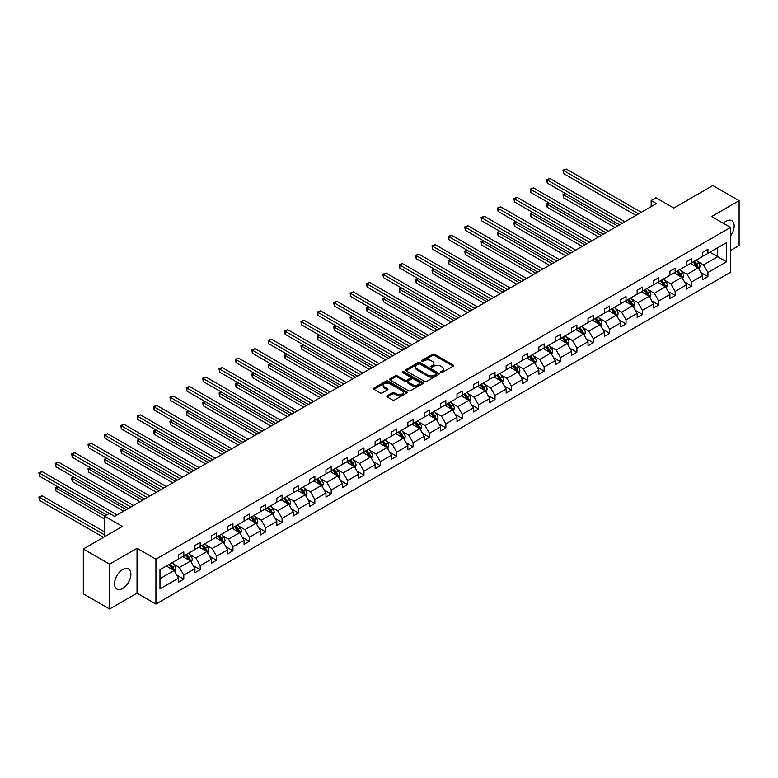 <?xml version="1.0" encoding="UTF-8"?>
<svg xmlns="http://www.w3.org/2000/svg" width="778" height="778" viewBox="0 0 778 778"><rect width="100%" height="100%" fill="white"/><g stroke="black" fill="none" stroke-linecap="round" stroke-linejoin="round"><path stroke-width="1.17" d="M440.747 372.487A1.021 0.593 0 0 0 442.186 372.487L453.136 366.166A1.459 0.846 0 0 0 453.564 365.572A1.459 0.846 0 0 0 453.136 364.979L434.591 354.272A1.459 0.846 0 0 0 432.529 354.272L421.579 360.593A1.021 0.593 0 0 0 423.018 361.42L424.438 360.603A4.668 2.694 0 0 1 431.031 360.603L432.578 361.498A4.668 2.694 0 0 1 433.949 363.404A4.668 2.694 0 0 1 432.578 365.31L431.168 366.127A1.021 0.593 0 0 0 432.607 366.953L434.027 366.137A4.668 2.694 0 0 1 440.62 366.137L442.167 367.031A4.668 2.694 0 0 1 443.528 368.937A4.668 2.694 0 0 1 442.167 370.843L440.747 371.66A1.021 0.593 0 0 0 440.747 372.487L440.747 371.66M122.7 588.45A11.582 6.691 120 0 0 130.266 578.239A11.582 6.691 120 0 0 128.496 568.961A11.582 6.691 120 0 0 122.7 569.535A11.582 6.691 120 0 0 115.134 579.736A11.582 6.691 120 0 0 116.914 589.024A11.582 6.691 120 0 0 122.7 588.45M730.542 235.909A11.582 6.691 120 0 0 731.767 220.66A11.582 6.691 120 0 0 725.981 221.234A11.582 6.691 120 0 0 723.326 223.276M730.542 250.487L739.1 245.547L739.1 200.685L712.852 185.534L673.797 208.086L655.951 197.777L651.167 200.539L651.167 206.598M109.581 608.999L137.035 593.147L137.035 548.286L109.581 564.138L109.581 608.999L83.334 593.838L83.334 548.986L122.389 526.434L104.544 516.135L104.544 536.742M109.581 564.138L83.334 548.986M387.288 395.798A1.459 0.846 0 0 0 386.861 396.391A1.459 0.846 0 0 0 387.288 396.984L392.491 399.989A1.459 0.846 0 0 0 394.553 399.989L406.709 392.968A1.459 0.846 0 0 0 407.137 392.375A1.459 0.846 0 0 0 406.709 391.781L388.164 381.074A1.459 0.846 0 0 0 386.102 381.074L373.946 388.096A1.459 0.846 0 0 0 373.518 388.689A1.459 0.846 0 0 0 373.946 389.282L380.228 392.909A1.459 0.846 0 0 0 382.29 392.909L387.493 389.904A1.459 0.846 0 0 0 387.921 389.311A1.459 0.846 0 0 0 387.493 388.718L384.381 386.919A3.9 2.246 0 0 1 383.233 385.324A3.9 2.246 0 0 1 385.645 383.243A3.9 2.246 0 0 1 389.895 383.739L402.1 390.789A3.9 2.246 0 0 1 403.247 392.375A3.9 2.246 0 0 1 400.835 394.456A3.9 2.246 0 0 1 396.586 393.969L394.553 392.793A1.459 0.846 0 0 0 392.491 392.793L387.288 395.798L387.288 396.984M104.544 516.135L109.319 513.373L114.57 516.407L656.418 203.564L651.167 200.539M137.035 548.286L155.931 559.197L730.542 227.448L730.542 272.31L155.931 604.059L155.931 559.197M739.1 200.685L711.646 216.537L730.542 227.448M424.545 381.492A1.459 0.846 0 0 0 426.607 381.492L438.763 374.471A1.459 0.846 0 0 0 439.191 373.878A1.459 0.846 0 0 0 438.763 373.275L420.217 362.567A1.459 0.846 0 0 0 418.156 362.567L405.99 369.589A1.459 0.846 0 0 0 405.562 370.182A1.459 0.846 0 0 0 405.99 370.775L424.545 381.492M402.848 372.711A1.021 0.593 0 0 1 403.879 372.856L403.879 371.641L422.736 382.533A1.459 0.846 0 0 1 423.164 383.126A1.459 0.846 0 0 1 422.736 383.719L410.58 390.741A1.459 0.846 0 0 1 408.518 390.741L389.963 380.034L395.175 377.048L395.175 375.832L389.963 378.837A1.459 0.846 0 0 0 389.545 379.44A1.459 0.846 0 0 0 389.963 380.034L389.963 378.837M395.175 377.048A1.459 0.846 0 0 1 397.237 377.048L397.237 375.832A1.459 0.846 0 0 0 395.175 375.832M397.237 375.832L404.755 380.179A1.459 0.846 0 0 0 406.816 380.179L410.269 378.186A1.459 0.846 0 0 0 410.696 377.593A1.459 0.846 0 0 0 410.269 376.999L402.44 372.477A1.021 0.593 0 0 1 403.879 371.641M159.976 569.72L178.561 558.983L178.561 554.928L183.803 551.894L183.803 555.959L194.938 549.531L194.938 545.466L200.189 542.441L200.189 546.496L211.315 540.078L211.315 536.013L216.566 532.979L216.566 537.044L227.691 530.615L227.691 526.56L232.943 523.526L232.943 527.591L244.068 521.163L244.068 517.098L249.32 514.073L249.32 518.129L260.455 511.71L260.455 507.645L265.697 504.611L265.697 508.676L276.832 502.248L276.832 498.192L282.074 495.158L282.074 499.223L293.209 492.795L293.209 488.73L298.46 485.705L298.46 489.761L309.586 483.342L309.586 479.277L314.837 476.243L314.837 480.308L325.963 473.88L325.963 469.824L331.214 466.79L331.214 470.855L342.339 464.427L342.339 460.362L347.591 457.338L347.591 461.393L358.716 454.974L358.716 450.909L363.968 447.875L363.968 451.94L375.103 445.512L375.103 441.457L380.345 438.422L380.345 442.488L391.48 436.059L391.48 431.994L396.731 428.97L396.731 433.025L407.857 426.607L407.857 422.542L413.108 419.507L413.108 423.572L424.234 417.144L424.234 413.089L429.485 410.055L429.485 414.12L440.611 407.691L440.611 403.626L445.862 400.602L445.862 404.657L456.987 398.239L456.987 394.174L462.239 391.139L462.239 395.205L473.374 388.776L473.374 384.721L478.616 381.687L478.616 385.752L489.751 379.324L489.751 375.259L495.002 372.234L495.002 376.289L506.128 369.871L506.128 365.806L511.379 362.772L511.379 366.837L522.505 360.409L522.505 356.353L527.756 353.319L527.756 357.384L538.882 350.956L538.882 346.891L544.133 343.866L544.133 347.922L555.259 341.503L555.259 337.438L560.51 334.404L560.51 338.469L571.645 332.041L571.645 327.985L576.887 324.951L576.887 329.016L588.022 322.588L588.022 318.523L593.264 315.498L593.264 319.554L604.399 313.135L604.399 309.07L609.651 306.036L609.651 310.101L620.776 303.673L620.776 299.618L626.027 296.583L626.027 300.648L637.153 294.22L637.153 290.155L642.404 287.131L642.404 291.186L653.53 284.758L653.53 280.702L658.781 277.668L658.781 281.733L669.916 275.305L669.916 271.25L675.158 268.216L675.158 272.271L686.293 265.852L686.293 261.787L691.535 258.763L691.535 262.818L702.67 256.39L702.67 252.335L707.922 249.3L707.922 253.365L726.496 242.639L726.496 261.787L707.922 272.514L707.922 276.579L702.67 279.613L702.67 275.548L691.535 281.976L691.535 286.032L686.293 289.066L686.293 285.001L675.158 291.429L675.158 295.494L669.916 298.519L669.916 294.463L658.781 300.882L658.781 304.947L653.53 307.981L653.53 303.916L642.404 310.344L642.404 314.4L637.153 317.434L637.153 313.369L626.027 319.797L626.027 323.862L620.776 326.886L620.776 322.831L609.651 329.25L609.651 333.315L604.399 336.349L604.399 332.284L593.264 338.712L593.264 342.767L588.022 345.802L588.022 341.736L576.887 348.165L576.887 352.23L571.645 355.254L571.645 351.199L560.51 357.627L560.51 361.682L555.259 364.717L555.259 360.652L544.133 367.08L544.133 371.135L538.882 374.169L538.882 370.114L527.756 376.533L527.756 380.598L522.505 383.622L522.505 379.567L511.379 385.995L511.379 390.05L506.128 393.084L506.128 389.019L495.002 395.448L495.002 399.503L489.751 402.537L489.751 398.482L478.616 404.9L478.616 408.965L473.374 411.99L473.374 407.935L462.239 414.363L462.239 418.418L456.987 421.452L456.987 417.387L445.862 423.816L445.862 427.881L440.611 430.905L440.611 426.85L429.485 433.268L429.485 437.333L424.234 440.367L424.234 436.302L413.108 442.731L413.108 446.786L407.857 449.82L407.857 445.755L396.731 452.183L396.731 456.248L391.48 459.273L391.48 455.218L380.345 461.636L380.345 465.701L375.103 468.735L375.103 464.67L363.968 471.098L363.968 475.154L358.716 478.188L358.716 474.123L347.591 480.551L347.591 484.616L342.339 487.641L342.339 483.585L331.214 490.004L331.214 494.069L325.963 497.103L325.963 493.038L314.837 499.466L314.837 503.522L309.586 506.556L309.586 502.491L298.46 508.919L298.46 512.984L293.209 516.009L293.209 511.953L282.074 518.372L282.074 522.437L276.832 525.471L276.832 521.406L265.697 527.834L265.697 531.889L260.455 534.924L260.455 530.859L249.32 537.287L249.32 541.352L244.068 544.376L244.068 540.321L232.943 546.74L232.943 550.805L227.691 553.839L227.691 549.774L216.566 556.202L216.566 560.257L211.315 563.291L211.315 559.226L200.189 565.655L200.189 569.72L194.938 572.744L194.938 568.689L183.803 575.107L183.803 579.172L178.561 582.207L178.561 578.142L159.976 588.868L159.976 569.72M182.762 556.562L190.522 561.045L179.397 567.473L173.319 563.962M179.397 567.473L183.803 575.107M190.522 561.045L194.938 568.689M178.561 558.02L179.397 558.507L183.803 555.959M199.139 547.109L206.909 551.592L195.774 558.02L189.696 554.51M195.774 558.02L200.189 565.655M206.909 551.592L211.315 559.226M194.938 548.558L195.774 549.044L200.189 546.496M215.516 537.647L223.286 542.14L212.151 548.558L206.082 545.057M212.151 548.558L216.566 556.202M223.286 542.14L227.691 549.774M211.315 539.105L212.151 539.592L216.566 537.044M231.893 528.194L239.663 532.677L228.537 539.105L222.459 535.595M228.537 539.105L232.943 546.74M239.663 532.677L244.068 540.321M227.691 529.653L228.537 530.129L232.943 527.591M248.27 518.741L256.04 523.224L244.914 529.653L238.836 526.142M244.914 529.653L249.32 537.287M256.04 523.224L260.455 530.859M244.068 520.19L244.914 520.677L249.32 518.129M264.646 509.279L272.417 513.772L261.291 520.19L255.213 516.689M261.291 520.19L265.697 527.834M272.417 513.772L276.832 521.406M260.455 510.738L261.291 511.224L265.697 508.676M281.023 499.826L288.794 504.309L277.668 510.738L271.59 507.227M277.668 510.738L282.074 518.372M288.794 504.309L293.209 511.953M276.832 501.285L277.668 501.761L282.074 499.223M297.41 490.373L305.18 494.857L294.045 501.285L287.967 497.774M294.045 501.285L298.46 508.919M305.18 494.857L309.586 502.491M293.209 491.822L294.045 492.309L298.46 489.761M313.787 480.911L321.557 485.404L310.422 491.822L304.344 488.321M310.422 491.822L314.837 499.466M321.557 485.404L325.963 493.038M309.586 482.37L310.422 482.856L314.837 480.308M330.164 471.458L337.934 475.942L326.809 482.37L320.731 478.859M326.809 482.37L331.214 490.004M337.934 475.942L342.339 483.585M325.963 472.917L326.809 473.394L331.214 470.855M346.541 462.006L354.311 466.489L343.186 472.917L337.107 469.406M343.186 472.917L347.591 480.551M354.311 466.489L358.716 474.123M342.339 463.455L343.186 463.941L347.591 461.393M362.918 452.543L370.688 457.036L359.562 463.455L353.484 459.944M359.562 463.455L363.968 471.098M370.688 457.036L375.103 464.67M358.716 454.002L359.562 454.488L363.968 451.94M379.294 443.09L387.065 447.574L375.939 454.002L369.861 450.491M375.939 454.002L380.345 461.636M387.065 447.574L391.48 455.218M375.103 444.549L375.939 445.026L380.345 442.488M395.681 433.638L403.451 438.121L392.316 444.549L386.238 441.038M392.316 444.549L396.731 452.183M403.451 438.121L407.857 445.755M391.48 435.087L392.316 435.573L396.731 433.025M412.058 424.175L419.828 428.668L408.693 435.087L402.615 431.576M408.693 435.087L413.108 442.731M419.828 428.668L424.234 436.302M407.857 425.634L408.693 426.12L413.108 423.572M428.435 414.723L436.205 419.206L425.07 425.634L419.002 422.123M425.07 425.634L429.485 433.268M436.205 419.206L440.611 426.85M424.234 416.181L425.07 416.658L429.485 414.12M444.812 405.27L452.582 409.753L441.457 416.181L435.379 412.671M441.457 416.181L445.862 423.816M452.582 409.753L456.987 417.387M440.611 406.719L441.457 407.205L445.862 404.657M461.189 395.808L468.959 400.3L457.834 406.719L451.755 403.208M457.834 406.719L462.239 414.363M468.959 400.3L473.374 407.935M456.987 397.266L457.834 397.752L462.239 395.205M477.566 386.355L485.336 390.838L474.21 397.266L468.132 393.756M474.21 397.266L478.616 404.9M485.336 390.838L489.751 398.482M473.374 387.814L474.21 388.29L478.616 385.752M493.952 376.902L501.713 381.385L490.587 387.814L484.509 384.303M490.587 387.814L495.002 395.448M501.713 381.385L506.128 389.019M489.751 378.351L490.587 378.837L495.002 376.289M510.329 367.44L518.099 371.923L506.964 378.351L500.886 374.84M506.964 378.351L511.379 385.995M518.099 371.923L522.505 379.567M506.128 368.898L506.964 369.385L511.379 366.837M526.706 357.987L534.476 362.47L523.341 368.898L517.273 365.388M523.341 368.898L527.756 376.533M534.476 362.47L538.882 370.114M522.505 359.436L523.341 359.922L527.756 357.384M543.083 348.534L550.853 353.017L539.728 359.436L533.65 355.935M539.728 359.436L544.133 367.08M550.853 353.017L555.259 360.652M538.882 349.983L539.728 350.47L544.133 347.922M559.46 339.072L567.23 343.555L556.105 349.983L550.027 346.473M556.105 349.983L560.51 357.627M567.23 343.555L571.645 351.199M555.259 340.531L556.105 341.017L560.51 338.469M575.837 329.619L583.607 334.102L572.482 340.531L566.403 337.02M572.482 340.531L576.887 348.165M583.607 334.102L588.022 341.736M571.645 331.068L572.482 331.554L576.887 329.016M592.223 320.166L599.984 324.65L588.858 331.068L582.78 327.567M588.858 331.068L593.264 338.712M599.984 324.65L604.399 332.284M588.022 321.615L588.858 322.102L593.264 319.554M608.6 310.704L616.37 315.187L605.235 321.615L599.157 318.105M605.235 321.615L609.651 329.25M616.37 315.187L620.776 322.831M604.399 312.163L605.235 312.649L609.651 310.101M624.977 301.251L632.747 305.735L621.612 312.163L615.544 308.652M621.612 312.163L626.027 319.797M632.747 305.735L637.153 313.369M620.776 302.7L621.612 303.187L626.027 300.648M641.354 291.799L649.124 296.282L637.999 302.7L631.921 299.199M637.999 302.7L642.404 310.344M649.124 296.282L653.53 303.916M637.153 293.248L637.999 293.734L642.404 291.186M657.731 282.336L665.501 286.819L654.376 293.248L648.298 289.737M654.376 293.248L658.781 300.882M665.501 286.819L669.916 294.463M653.53 283.795L654.376 284.281L658.781 281.733M674.108 272.884L681.878 277.367L670.753 283.795L664.675 280.284M670.753 283.795L675.158 291.429M681.878 277.367L686.293 285.001M669.916 274.333L670.753 274.819L675.158 272.271M690.485 263.421L698.255 267.914L687.13 274.333L681.051 270.832M687.13 274.333L691.535 281.976M698.255 267.914L702.67 275.548M686.293 264.88L687.13 265.366L691.535 262.818M709.915 252.208L717.686 256.701L703.506 264.88L697.428 261.369M703.506 264.88L707.922 272.514M726.496 261.787L717.686 256.701L717.686 247.725L726.496 242.639M137.035 593.147L155.931 604.059M702.67 255.427L703.506 255.913L707.922 253.365M159.976 578.686L174.146 570.507L166.375 566.014M174.146 570.507L178.561 578.142M700.939 272.553L707.922 276.579M684.562 282.006L691.535 286.032M668.176 291.458L675.158 295.494M651.799 300.921L658.781 304.947M635.422 310.373L642.404 314.4M619.045 319.826L626.027 323.862M602.668 329.289L609.651 333.315M586.291 338.741L593.264 342.767M569.904 348.194L576.887 352.23M553.528 357.656L560.51 361.682M537.151 367.109L544.133 371.135M520.774 376.562L527.756 380.598M504.397 386.024L511.379 390.05M488.02 395.477L495.002 399.503M471.633 404.93L478.616 408.965M455.256 414.392L462.239 418.418M438.88 423.845L445.862 427.881M422.503 433.297L429.485 437.333M406.126 442.76L413.108 446.786M389.749 452.213L396.731 456.248M373.362 461.665L380.345 465.701M356.985 471.128L363.968 475.154M340.608 480.58L347.591 484.616M324.231 490.033L331.214 494.069M307.855 499.495L314.837 503.522M291.478 508.948L298.46 512.984M275.101 518.401L282.074 522.437M258.714 527.863L265.697 531.889M242.337 537.316L249.32 541.352M225.96 546.769L232.943 550.805M209.583 556.231L216.566 560.257M193.207 565.684L200.189 569.72M176.83 575.136L183.803 579.172M441.155 372.633L442.167 372.049A4.668 2.694 0 0 0 443.528 370.143L443.528 368.937M433.949 363.404L433.949 364.61A4.668 2.694 0 0 1 432.578 366.516L431.576 367.099M453.117 366.175L434.591 355.478A1.459 0.846 0 0 0 432.529 355.478L421.987 361.566M438.763 373.275L438.763 374.471L420.217 363.783A1.459 0.846 0 0 0 418.156 363.783L406.009 370.795M436.186 374.286A1.021 0.593 0 0 0 436.186 373.459L419.906 364.055A1.021 0.593 0 0 0 418.467 364.055L416.969 364.921A4.668 2.694 0 0 0 415.598 366.827A4.668 2.694 0 0 0 416.969 368.723L428.094 375.152A4.668 2.694 0 0 0 434.698 375.152L436.186 374.286L436.186 375.502A1.021 0.593 0 0 0 436.487 375.084L436.487 373.878M415.598 366.827L415.598 368.033A4.668 2.694 0 0 0 416.969 369.939L416.969 368.723M436.186 375.502L434.698 376.367A4.668 2.694 0 0 1 428.094 376.367L416.969 369.939M397.237 377.048L404.755 381.395A1.459 0.846 0 0 0 406.816 381.395L410.269 379.401A1.459 0.846 0 0 0 410.696 378.808L410.696 377.593M403.879 372.856L422.717 383.729M412.564 384.692A3.9 2.246 0 0 0 416.814 385.178A3.9 2.246 0 0 0 419.216 383.097A3.9 2.246 0 0 0 418.078 381.502L413.77 379.022A1.459 0.846 0 0 0 411.708 379.022L408.256 381.016A1.459 0.846 0 0 0 407.837 381.609A1.459 0.846 0 0 0 408.256 382.202L412.564 384.692L412.564 385.898A3.9 2.246 0 0 0 416.814 386.384A3.9 2.246 0 0 0 419.216 384.313L419.216 383.097M407.837 381.609L407.837 382.825A1.459 0.846 0 0 0 408.256 383.418L408.256 382.202M412.564 385.898L408.256 383.418M403.247 392.375L403.247 393.59A3.9 2.246 0 0 1 400.835 395.671A3.9 2.246 0 0 1 396.586 395.185L394.553 394.008A1.459 0.846 0 0 0 392.491 394.008L387.308 397.004M383.233 385.324L383.233 386.54A3.9 2.246 0 0 0 384.381 388.134L384.381 386.919M387.493 388.718L387.493 389.904L384.381 388.134M406.709 391.781L406.709 392.968L388.164 382.29A1.459 0.846 0 0 0 386.102 382.29L373.965 389.292M699.052 269.295L700.025 266.504A3.939 2.276 -120 0 0 698.77 263.159L696.407 260.008M692.187 264.403L691.156 263.042M565.587 193.615L563.583 194.763L563.583 197.797L614.999 227.477M697.681 267.574L697.895 266.669A3.939 2.276 -120 0 0 696.767 264.306L694.414 261.155M693.431 261.729L696.028 265.191A2.003 1.157 60 0 1 696.388 265.804L697.895 266.669M693.159 261.885L695.513 265.035A3.939 2.276 60 0 1 696.495 266.893M563.583 197.797L563.009 194.432L617.625 225.97M563.009 194.432L565.353 193.479M638.621 213.843L563.583 170.518L566.209 169.001L641.247 212.326M635.996 215.36L563.583 173.552L563.583 170.518L563.009 170.188L566.209 169.001M563.583 173.552L563.009 170.188M682.676 278.748L683.648 275.957A3.939 2.276 -120 0 0 682.384 272.611L680.03 269.46M675.8 273.856L674.779 272.495M549.2 203.068L547.206 204.225L547.206 207.249L598.622 236.94M681.304 277.036L681.518 276.132A3.939 2.276 -120 0 0 680.39 273.759L678.037 270.618M677.055 271.182L679.641 274.644A2.003 1.157 60 0 1 680.011 275.256L681.518 276.132M676.772 271.347L679.136 274.488A3.939 2.276 60 0 1 680.118 276.346M547.206 207.249L546.633 203.894L601.248 235.423M546.633 203.894L548.976 202.941M666.299 288.21L667.261 285.419A3.939 2.276 -120 0 0 666.007 282.064L663.653 278.923M659.423 283.318L658.402 281.947M532.823 212.53L530.829 213.678L530.829 216.712L582.245 246.393M664.918 286.489L665.141 285.584A3.939 2.276 -120 0 0 664.013 283.221L661.66 280.07M660.668 280.644L663.264 284.106A2.003 1.157 60 0 1 663.634 284.709L665.141 285.584M660.396 280.8L662.759 283.941A3.939 2.276 60 0 1 663.731 285.808M530.829 216.712L530.256 213.347L584.871 244.876M530.256 213.347L532.599 212.394M622.244 223.296L547.206 179.981L549.832 178.463L624.87 221.779M619.619 224.813L547.206 183.005L547.206 179.981L546.633 179.64L549.832 178.463M547.206 183.005L546.633 179.64M605.868 232.758L530.829 189.433L533.455 187.916L608.493 231.241M603.242 234.266L530.829 192.467L530.829 189.433L530.256 189.103L533.455 187.916M530.829 192.467L530.256 189.103M649.922 297.663L650.885 294.872A3.939 2.276 -120 0 0 649.63 291.526L647.277 288.375M643.046 292.771L642.025 291.41M516.446 221.983L514.452 223.13L514.452 226.165L565.869 255.845M648.541 295.941L648.764 295.037A3.939 2.276 -120 0 0 647.636 292.674L645.283 289.523M644.291 290.097L646.888 293.559A2.003 1.157 60 0 1 647.247 294.172L648.764 295.037M644.019 290.252L646.372 293.403A3.939 2.276 60 0 1 647.354 295.261M514.452 226.165L513.879 222.8L568.494 254.338M513.879 222.8L516.213 221.847M589.491 242.211L514.452 198.886L517.078 197.369L592.116 240.694M586.865 243.728L514.452 201.92L514.452 198.886L513.879 198.555L517.078 197.369M514.452 201.92L513.879 198.555M633.545 307.115L634.508 304.324A3.939 2.276 -120 0 0 633.253 300.979L630.9 297.828M626.669 302.224L625.648 300.862M500.069 231.436L498.076 232.593L498.076 235.617L549.492 265.308M632.164 305.404L632.388 304.499A3.939 2.276 -120 0 0 631.259 302.127L628.896 298.985M627.914 299.549L630.511 303.012A2.003 1.157 60 0 1 630.87 303.624L632.388 304.499M627.642 299.715L629.995 302.856A3.939 2.276 60 0 1 630.977 304.713M498.076 235.617L497.492 232.262L552.108 263.791M497.492 232.262L499.836 231.309M573.114 251.664L498.076 208.348L500.701 206.831L575.739 250.146M570.488 253.181L498.076 211.373L498.076 208.348L497.492 208.008L500.701 206.831M498.076 211.373L497.492 208.008M617.168 316.578L618.131 313.787A3.939 2.276 -120 0 0 616.876 310.432L614.513 307.291M610.292 311.686L609.271 310.315M483.692 240.898L481.699 242.046L481.699 245.08L533.105 274.76M615.787 314.857L616.001 313.952A3.939 2.276 -120 0 0 614.883 311.589L612.519 308.438M611.537 309.012L614.134 312.474A2.003 1.157 60 0 1 614.494 313.077L616.001 313.952M611.265 309.167L613.618 312.318A3.939 2.276 60 0 1 614.601 314.176M481.699 245.08L481.115 241.715L535.731 273.243M481.115 241.715L483.459 240.762M556.737 261.126L481.699 217.801L484.324 216.284L559.353 259.609M554.111 262.633L481.699 220.835L481.699 217.801L481.115 217.47L484.324 216.284M481.699 220.835L481.115 217.47M600.781 326.031L601.754 323.24A3.939 2.276 -120 0 0 600.499 319.894L598.136 316.743M593.915 321.139L592.885 319.777M467.315 250.351L465.322 251.498L465.322 254.532L516.728 284.213M599.41 324.309L599.624 323.405A3.939 2.276 -120 0 0 598.506 321.042L596.143 317.901M595.16 318.465L597.757 321.927A2.003 1.157 60 0 1 598.117 322.539L599.624 323.405M594.888 318.62L597.241 321.771A3.939 2.276 60 0 1 598.224 323.629M465.322 254.532L464.738 251.168L519.354 282.706M464.738 251.168L467.082 250.215M540.35 270.579L465.322 227.254L467.938 225.737L542.976 269.062M537.724 272.096L465.322 230.288L465.322 227.254L464.738 226.923L467.938 225.737M465.322 230.288L464.738 226.923M584.404 335.483L585.377 332.692A3.939 2.276 -120 0 0 584.113 329.347L581.759 326.196M577.529 330.592L576.508 329.23M450.939 259.803L448.935 260.961L448.935 263.985L500.351 293.676M583.033 333.772L583.247 332.867A3.939 2.276 -120 0 0 582.119 330.494L579.766 327.353M578.783 327.917L581.37 331.379A2.003 1.157 60 0 1 581.74 331.992L583.247 332.867M578.501 328.083L580.865 331.224A3.939 2.276 60 0 1 581.847 333.081M448.935 263.985L448.361 260.63L502.977 292.158M448.361 260.63L450.705 259.677M523.973 280.031L448.935 236.716L451.561 235.199L526.599 278.514M521.348 281.548L448.935 239.741L448.935 236.716L448.361 236.376L451.561 235.199M448.935 239.741L448.361 236.376M568.028 344.946L568.99 342.155A3.939 2.276 -120 0 0 567.736 338.8L565.382 335.658M561.152 340.054L560.131 338.683M434.552 269.266L432.558 270.413L432.558 273.448L483.974 303.128M566.647 343.224L566.87 342.32A3.939 2.276 -120 0 0 565.742 339.957L563.389 336.806M562.397 337.38L564.993 340.842A2.003 1.157 60 0 1 565.363 341.445L566.87 342.32M562.124 337.535L564.488 340.686A3.939 2.276 60 0 1 565.46 342.544M432.558 273.448L431.985 270.083L486.6 301.611M431.985 270.083L434.328 269.13M507.596 289.494L432.558 246.169L435.184 244.652L510.222 287.977M504.971 291.001L432.558 249.203L432.558 246.169L431.985 245.838L435.184 244.652M432.558 249.203L431.985 245.838M551.651 354.398L552.613 351.607A3.939 2.276 -120 0 0 551.359 348.262L549.005 345.111M544.775 349.507L543.754 348.145M418.175 278.719L416.181 279.876L416.181 282.9L467.597 312.581M550.27 352.677L550.493 351.773A3.939 2.276 -120 0 0 549.365 349.41L547.012 346.268M546.02 346.832L548.616 350.295A2.003 1.157 60 0 1 548.986 350.907L550.493 351.773M545.748 346.988L548.101 350.139A3.939 2.276 60 0 1 549.083 351.996M416.181 282.9L415.608 279.535L470.223 311.074M415.608 279.535L417.942 278.582M491.219 298.947L416.181 255.622L418.807 254.105L493.845 297.429M488.594 300.464L416.181 258.656L416.181 255.622L415.608 255.291L418.807 254.105M416.181 258.656L415.608 255.291M535.274 363.851L536.236 361.07A3.939 2.276 -120 0 0 534.982 357.715L532.629 354.564M528.398 358.959L527.377 357.598M401.798 288.171L399.804 289.328L399.804 292.363L451.221 322.043M533.893 362.14L534.116 361.235A3.939 2.276 -120 0 0 532.988 358.862L530.635 355.721M529.643 356.285L532.24 359.747A2.003 1.157 60 0 1 532.599 360.36L534.116 361.235M529.371 356.45L531.724 359.592A3.939 2.276 60 0 1 532.706 361.449M399.804 292.363L399.231 288.998L453.846 320.526M399.231 288.998L401.565 288.045M474.843 308.399L399.804 265.084L402.43 263.567L477.468 306.882M472.217 309.916L399.804 268.109L399.804 265.084L399.231 264.744L402.43 263.567M399.804 268.109L399.231 264.744M518.897 373.314L519.86 370.523A3.939 2.276 -120 0 0 518.605 367.167L516.242 364.026M512.021 368.422L511 367.051M385.421 297.634L383.428 298.781L383.428 301.815L434.834 331.496M517.516 371.592L517.74 370.688A3.939 2.276 -120 0 0 516.611 368.325L514.248 365.174M513.266 365.748L515.863 369.21A2.003 1.157 60 0 1 516.222 369.813L517.74 370.688M512.994 365.903L515.347 369.054A3.939 2.276 60 0 1 516.329 370.911M383.428 301.815L382.844 298.451L437.46 329.979M382.844 298.451L385.188 297.497M458.466 317.862L383.428 274.537L386.053 273.02L461.082 316.345M455.84 319.369L383.428 277.571L383.428 274.537L382.844 274.206L386.053 273.02M383.428 277.571L382.844 274.206M502.52 382.766L503.483 379.975A3.939 2.276 -120 0 0 502.228 376.63L499.865 373.479M495.644 377.875L494.623 376.513M369.044 307.086L367.051 308.244L367.051 311.268L418.457 340.949M501.139 381.045L501.353 380.141A3.939 2.276 -120 0 0 500.235 377.777L497.871 374.636M496.889 375.2L499.486 378.662A2.003 1.157 60 0 1 499.846 379.275L501.353 380.141M496.617 375.356L498.97 378.507A3.939 2.276 60 0 1 499.953 380.364M367.051 311.268L366.467 307.903L421.083 339.441M366.467 307.903L368.811 306.95M442.079 327.314L367.051 283.989L369.667 282.472L444.705 325.797M439.453 328.831L367.051 287.024L367.051 283.989L366.467 283.659L369.667 282.472M367.051 287.024L366.467 283.659M486.133 392.219L487.106 389.438A3.939 2.276 -120 0 0 485.851 386.083L483.488 382.932M479.258 387.327L478.237 385.966M352.667 316.539L350.664 317.696L350.664 320.731L402.08 350.411M484.762 390.507L484.976 389.603A3.939 2.276 -120 0 0 483.848 387.23L481.494 384.089M480.512 384.653L483.099 388.125A2.003 1.157 60 0 1 483.469 388.728L484.976 389.603M480.23 384.818L482.593 387.959A3.939 2.276 60 0 1 483.576 389.817M350.664 320.731L350.09 317.366L404.706 348.894M350.09 317.366L352.434 316.413M425.702 336.767L350.664 293.452L353.29 291.935L428.328 335.26M423.076 338.284L350.664 296.476L350.664 293.452L350.09 293.111L353.29 291.935M350.664 296.476L350.09 293.111M469.756 401.681L470.719 398.89A3.939 2.276 -120 0 0 469.465 395.535L467.111 392.394M462.881 396.79L461.86 395.419M336.281 326.001L334.287 327.149L334.287 330.183L385.703 359.864M468.375 399.96L468.599 399.056A3.939 2.276 -120 0 0 467.471 396.692L465.118 393.542M464.135 394.115L466.722 397.577A2.003 1.157 60 0 1 467.092 398.18L468.599 399.056M463.853 394.271L466.216 397.422A3.939 2.276 60 0 1 467.199 399.279M334.287 330.183L333.713 326.818L388.329 358.347M333.713 326.818L336.057 325.865M409.325 346.229L334.287 302.905L336.913 301.387L411.951 344.712M406.7 347.747L334.287 305.939L334.287 302.905L333.713 302.574L336.913 301.387M334.287 305.939L333.713 302.574M453.38 411.134L454.342 408.343A3.939 2.276 -120 0 0 453.088 404.998L450.734 401.847M446.504 406.242L445.483 404.881M319.904 335.454L317.91 336.611L317.91 339.636L369.326 369.317M451.999 409.413L452.222 408.508A3.939 2.276 -120 0 0 451.094 406.145L448.741 403.004M447.749 403.568L450.345 407.03A2.003 1.157 60 0 1 450.715 407.643L452.222 408.508M447.476 403.724L449.84 406.875A3.939 2.276 60 0 1 450.812 408.732M317.91 339.636L317.336 336.271L371.952 367.809M317.336 336.271L319.68 335.318M392.948 355.682L317.91 312.357L320.536 310.85L395.574 354.165M390.323 357.199L317.91 315.391L317.91 312.357L317.336 312.027L320.536 310.85M317.91 315.391L317.336 312.027M437.003 420.587L437.965 417.805A3.939 2.276 -120 0 0 436.711 414.45L434.357 411.299M430.127 415.695L429.106 414.334M303.527 344.907L301.533 346.064L301.533 349.098L352.949 378.779M435.622 418.875L435.845 417.971A3.939 2.276 -120 0 0 434.717 415.598L432.364 412.457M431.372 413.021L433.968 416.493A2.003 1.157 60 0 1 434.328 417.096L435.845 417.971M431.1 413.186L433.453 416.327A3.939 2.276 60 0 1 434.435 418.185M301.533 349.098L300.96 345.733L355.575 377.262M300.96 345.733L303.294 344.78M376.571 365.135L301.533 321.82L304.159 320.303L379.197 363.627M373.946 366.652L301.533 324.844L301.533 321.82L300.96 321.479L304.159 320.303M301.533 324.844L300.96 321.479M420.626 430.049L421.588 427.258A3.939 2.276 -120 0 0 420.334 423.903L417.981 420.762M413.75 425.158L412.729 423.786M287.15 354.369L285.156 355.517L285.156 358.551L336.563 388.232M419.245 428.328L419.468 427.423A3.939 2.276 -120 0 0 418.34 425.06L415.977 421.909M414.995 422.483L417.591 425.945A2.003 1.157 60 0 1 417.951 426.548L419.468 427.423M414.723 422.639L417.076 425.79A3.939 2.276 60 0 1 418.058 427.647M285.156 358.551L284.573 355.186L339.189 386.715M284.573 355.186L286.917 354.233M360.195 374.597L285.156 331.272L287.782 329.755L362.811 373.08M357.569 376.114L285.156 334.307L285.156 331.272L284.573 330.942L287.782 329.755M285.156 334.307L284.573 330.942M404.249 439.502L405.212 436.711A3.939 2.276 -120 0 0 403.957 433.365L401.594 430.215M397.373 434.61L396.352 433.249M270.773 363.822L268.78 364.979L268.78 368.004L320.186 397.684M402.868 437.781L403.082 436.876A3.939 2.276 -120 0 0 401.963 434.513L399.6 431.372M398.618 431.936L401.215 435.398A2.003 1.157 60 0 1 401.574 436.011L403.082 436.876M398.346 432.091L400.699 435.242A3.939 2.276 60 0 1 401.681 437.1M268.78 368.004L268.196 364.639L322.812 396.177M268.196 364.639L270.54 363.686M343.808 384.05L268.78 340.725L271.405 339.218L346.434 382.533M341.192 385.567L268.78 343.759L268.78 340.725L268.196 340.394L271.405 339.218M268.78 343.759L268.196 340.394M387.862 448.955L388.835 446.173A3.939 2.276 -120 0 0 387.58 442.818L385.217 439.677M380.987 444.063L379.965 442.701M254.396 373.275L252.393 374.432L252.393 377.466L303.809 407.147M386.491 447.243L386.705 446.339A3.939 2.276 -120 0 0 385.577 443.966L383.223 440.825M382.241 441.389L384.828 444.86A2.003 1.157 60 0 1 385.198 445.463L386.705 446.339M381.969 441.554L384.322 444.695A3.939 2.276 60 0 1 385.305 446.553M252.393 377.466L251.819 374.101L306.435 405.63M251.819 374.101L254.163 373.148M327.431 393.503L252.393 350.188L255.019 348.67L330.057 391.995M324.805 395.02L252.393 353.212L252.393 350.188L251.819 349.847L255.019 348.67M252.393 353.212L251.819 349.847M371.485 458.417L372.458 455.626A3.939 2.276 -120 0 0 371.194 452.271L368.84 449.13M364.61 453.525L363.589 452.164M238.01 382.737L236.016 383.885L236.016 386.919L287.432 416.6M370.104 456.696L370.328 455.791A3.939 2.276 -120 0 0 369.2 453.428L366.846 450.277M365.864 450.851L368.451 454.313A2.003 1.157 60 0 1 368.821 454.916L370.328 455.791M365.582 451.007L367.945 454.158A3.939 2.276 60 0 1 368.928 456.015M236.016 386.919L235.442 383.554L290.058 415.082M235.442 383.554L237.786 382.601M311.054 402.965L236.016 359.64L238.642 358.123L313.68 401.448M308.428 404.482L236.016 362.674L236.016 359.64L235.442 359.31L238.642 358.123M236.016 362.674L235.442 359.31M355.108 467.87L356.071 465.079A3.939 2.276 -120 0 0 354.817 461.733L352.463 458.582M348.233 462.978L347.212 461.617M221.633 392.19L219.639 393.347L219.639 396.372L271.055 426.062M353.727 466.148L353.951 465.254A3.939 2.276 -120 0 0 352.823 462.881L350.47 459.74M349.478 460.304L352.074 463.766A2.003 1.157 60 0 1 352.444 464.378L353.951 465.254M349.205 460.459L351.568 463.61A3.939 2.276 60 0 1 352.541 465.468M219.639 396.372L219.065 393.007L273.681 424.545M219.065 393.007L221.409 392.054M294.677 412.418L219.639 369.093L222.265 367.586L297.303 410.901M292.051 413.935L219.639 372.127L219.639 369.093L219.065 368.762L222.265 367.586M219.639 372.127L219.065 368.762M338.731 477.322L339.694 474.541A3.939 2.276 -120 0 0 338.44 471.186L336.086 468.045M331.856 472.431L330.835 471.069M205.256 401.643L203.262 402.8L203.262 405.834L254.678 435.515M337.351 475.611L337.574 474.706A3.939 2.276 -120 0 0 336.446 472.343L334.093 469.192M333.101 469.756L335.697 473.228A2.003 1.157 60 0 1 336.057 473.831L337.574 474.706M332.828 469.922L335.182 473.063A3.939 2.276 60 0 1 336.164 474.92M203.262 405.834L202.688 402.469L257.304 433.998M202.688 402.469L205.022 401.516M278.3 421.871L203.262 378.555L205.888 377.038L280.926 420.363M275.675 423.388L203.262 381.58L203.262 378.555L202.688 378.215L205.888 377.038M203.262 381.58L202.688 378.215M322.355 486.785L323.317 483.994A3.939 2.276 -120 0 0 322.063 480.639L319.709 477.498M315.479 481.893L314.458 480.532M188.879 411.105L186.885 412.252L186.885 415.287L238.301 444.967M320.974 485.064L321.197 484.159A3.939 2.276 -120 0 0 320.069 481.796L317.706 478.645M316.724 479.219L319.32 482.681A2.003 1.157 60 0 1 319.68 483.294L321.197 484.159M316.452 479.374L318.805 482.525A3.939 2.276 60 0 1 319.787 484.383M186.885 415.287L186.302 411.922L240.917 443.45M186.302 411.922L188.646 410.969M261.923 431.333L186.885 388.008L189.511 386.491L264.549 429.816M259.298 432.85L186.885 391.042L186.885 388.008L186.302 387.677L189.511 386.491M186.885 391.042L186.302 387.677M305.978 496.238L306.94 493.447A3.939 2.276 -120 0 0 305.686 490.101L303.323 486.95M299.102 491.346L298.081 489.984M172.502 420.558L170.508 421.715L170.508 424.739L221.915 454.43M304.597 494.516L304.811 493.622A3.939 2.276 -120 0 0 303.692 491.249L301.329 488.107M300.347 488.672L302.943 492.134A2.003 1.157 60 0 1 303.303 492.746L304.811 493.622M300.075 488.827L302.428 491.978A3.939 2.276 60 0 1 303.41 493.836M170.508 424.739L169.925 421.375L224.541 452.913M169.925 421.375L172.269 420.421M245.537 440.786L170.508 397.461L173.134 395.953L248.163 439.269M242.921 442.303L170.508 400.495L170.508 397.461L169.925 397.13L173.134 395.953M170.508 400.495L169.925 397.13M289.591 505.69L290.564 502.909A3.939 2.276 -120 0 0 289.309 499.554L286.946 496.413M282.725 500.799L281.694 499.437M156.125 430.02L154.122 431.168L154.122 434.202L205.538 463.882M288.22 503.979L288.434 503.074A3.939 2.276 -120 0 0 287.306 500.711L284.952 497.56M283.97 498.134L286.567 501.596A2.003 1.157 60 0 1 286.926 502.199L288.434 503.074M283.698 498.29L286.051 501.431A3.939 2.276 60 0 1 287.033 503.288M154.122 434.202L153.548 430.837L208.164 462.365M153.548 430.837L155.892 429.884M229.16 450.238L154.122 406.923L156.748 405.406L231.786 448.731M226.534 451.755L154.122 409.948L154.122 406.923L153.548 406.583L156.748 405.406M154.122 409.948L153.548 406.583M273.214 515.153L274.187 512.362A3.939 2.276 -120 0 0 272.922 509.007L270.569 505.865M266.339 510.261L265.317 508.9M139.739 439.473L137.745 440.62L137.745 443.654L189.161 473.335M271.843 513.431L272.057 512.527A3.939 2.276 -120 0 0 270.929 510.164L268.575 507.013M267.593 507.587L270.18 511.049A2.003 1.157 60 0 1 270.55 511.661L272.057 512.527M267.311 507.742L269.674 510.893A3.939 2.276 60 0 1 270.656 512.751M137.745 443.654L137.171 440.29L191.787 471.818M137.171 440.29L139.515 439.337M212.783 459.701L137.745 416.376L140.371 414.859L215.409 458.184M210.157 461.218L137.745 419.41L137.745 416.376L137.171 416.045L140.371 414.859M137.745 419.41L137.171 416.045M256.837 524.605L257.8 521.814A3.939 2.276 -120 0 0 256.546 518.469L254.192 515.318M249.962 519.714L248.941 518.352M123.362 448.925L121.368 450.083L121.368 453.107L172.784 482.798M255.456 522.884L255.68 521.989A3.939 2.276 -120 0 0 254.552 519.616L252.198 516.475M251.206 517.039L253.803 520.501A2.003 1.157 60 0 1 254.173 521.114L255.68 521.989M250.934 517.195L253.297 520.346A3.939 2.276 60 0 1 254.27 522.203M121.368 453.107L120.794 449.742L175.41 481.281M120.794 449.742L123.138 448.789M196.406 469.153L121.368 425.829L123.994 424.321L199.032 467.636M193.78 470.671L121.368 428.863L121.368 425.829L120.794 425.498L123.994 424.321M121.368 428.863L120.794 425.498M240.46 534.058L241.423 531.277A3.939 2.276 -120 0 0 240.169 527.922L237.815 524.78M233.585 529.176L232.564 527.805M106.985 458.388L104.991 459.535L104.991 462.57L156.407 492.25M239.079 532.346L239.303 531.442A3.939 2.276 -120 0 0 238.175 529.079L235.822 525.928M234.83 526.502L237.426 529.964A2.003 1.157 60 0 1 237.786 530.567L239.303 531.442M234.557 526.657L236.911 529.799A3.939 2.276 60 0 1 237.893 531.656M104.991 462.57L104.417 459.205L159.033 490.733M104.417 459.205L106.751 458.252M180.029 478.606L104.991 435.291L107.617 433.774L182.655 477.099M177.403 480.123L104.991 438.315L104.991 435.291L104.417 434.951L107.617 433.774M104.991 438.315L104.417 434.951M224.083 543.521L225.046 540.729A3.939 2.276 -120 0 0 223.792 537.374L221.438 534.233M217.208 538.629L216.187 537.267M90.608 467.841L88.614 468.988L88.614 472.022L140.03 501.703M222.703 541.799L222.926 540.895A3.939 2.276 -120 0 0 221.798 538.532L219.435 535.381M218.453 535.954L221.049 539.417A2.003 1.157 60 0 1 221.409 540.029L222.926 540.895M218.18 536.11L220.534 539.261A3.939 2.276 60 0 1 221.516 541.118M88.614 472.022L88.031 468.657L142.646 500.186M88.031 468.657L90.374 467.704M163.652 488.069L88.614 444.744L91.24 443.227L166.278 486.551M161.027 489.586L88.614 447.778L88.614 444.744L88.031 444.413L91.24 443.227M88.614 447.778L88.031 444.413M207.707 552.973L208.669 550.182A3.939 2.276 -120 0 0 207.415 546.837L205.052 543.686M200.831 548.082L199.81 546.72M74.231 477.293L72.237 478.451L72.237 481.475L123.644 511.165M206.326 551.252L206.54 550.357A3.939 2.276 -120 0 0 205.421 547.984L203.058 544.843M202.076 545.407L204.672 548.869A2.003 1.157 60 0 1 205.032 549.482L206.54 550.357M201.803 545.563L204.157 548.714A3.939 2.276 60 0 1 205.139 550.571M72.237 481.475L71.654 478.11L126.269 509.648M71.654 478.11L73.998 477.167M147.275 497.521L72.237 454.196L74.863 452.689L149.891 496.004M144.65 499.038L72.237 457.231L72.237 454.196L71.654 453.866L74.863 452.689M72.237 457.231L71.654 453.866M191.32 562.426L192.292 559.645A3.939 2.276 -120 0 0 191.038 556.289L188.675 553.148M184.454 557.544L183.423 556.173M57.854 486.756L55.86 487.903L55.86 490.937L104.544 519.043M189.949 560.714L190.163 559.81A3.939 2.276 -120 0 0 189.044 557.447L186.681 554.296M185.699 554.87L188.295 558.332A2.003 1.157 60 0 1 188.655 558.935L190.163 559.81M185.427 555.025L187.78 558.166A3.939 2.276 60 0 1 188.762 560.024M55.86 490.937L55.277 487.573L104.641 516.067M55.277 487.573L57.621 486.62M130.889 506.974L55.86 463.659L58.476 462.142L133.515 505.467M128.263 508.491L55.86 466.683L55.86 463.659L55.277 463.328L58.476 462.142M55.86 466.683L55.277 463.328M174.943 571.888L175.916 569.097A3.939 2.276 -120 0 0 174.651 565.742L172.298 562.601M168.067 566.997L167.046 565.635M104.544 531.889L42.1 495.849L39.474 497.356L39.474 500.39L103.493 537.345M173.572 570.167L173.786 569.263A3.939 2.276 -120 0 0 172.658 566.899L170.304 563.749M169.322 564.322L171.909 567.784A2.003 1.157 60 0 1 172.278 568.397L173.786 569.263M169.04 564.478L171.403 567.629A3.939 2.276 60 0 1 172.385 569.486M39.474 500.39L38.9 497.025L104.544 534.924M38.9 497.025L42.1 495.849M109.26 513.402L39.474 473.112L42.1 471.594L117.138 514.919M106.635 514.919L39.474 476.146L39.474 473.112L38.9 472.781L42.1 471.594M39.474 476.146L38.9 472.781M442.167 372.049L442.167 370.843M431.168 366.953L431.168 366.127M432.578 366.516L432.578 365.31M421.579 361.42L421.579 360.593M432.529 355.478L432.529 354.272M434.591 355.478L434.591 354.272M453.136 366.166L453.136 364.979M405.99 370.775L405.99 369.589M418.156 363.783L418.156 362.567M420.217 363.783L420.217 362.567M428.094 376.367L428.094 375.152M434.698 376.367L434.698 375.152M404.755 381.395L404.755 380.179M406.816 381.395L406.816 380.179M410.269 379.401L410.269 378.186M422.736 383.719L422.736 382.533M392.491 394.008L392.491 392.793M394.553 394.008L394.553 392.793M396.586 395.185L396.586 393.969M373.946 389.282L373.946 388.096M386.102 382.29L386.102 381.074M388.164 382.29L388.164 381.074M697.973 267.749L699.996 266.582M696.767 264.306L698.77 263.159M694.394 265.677L695.513 265.035M681.596 277.201L683.619 276.034M680.39 273.759L682.384 272.611M678.017 275.14L679.136 274.488M665.219 286.664L667.242 285.497M664.013 283.221L666.007 282.064M661.64 284.592L662.759 283.941M648.842 296.117L650.865 294.95M647.636 292.674L649.63 291.526M645.254 294.045L646.372 293.403M632.465 305.569L634.478 304.402M631.259 302.127L633.253 300.979M628.877 303.508L629.995 302.856M616.079 315.032L618.102 313.865M614.883 311.589L616.876 310.432M612.5 312.96L613.618 312.318M599.702 324.484L601.725 323.317M598.506 321.042L600.499 319.894M596.123 322.413L597.241 321.771M583.325 333.937L585.348 332.77M582.119 330.494L584.113 329.347M579.746 331.875L580.865 331.224M566.948 343.399L568.971 342.232M565.742 339.957L567.736 338.8M563.369 341.328L564.488 340.686M550.571 352.852L552.594 351.685M549.365 349.41L551.359 348.262M546.983 350.781L548.101 350.139M534.194 362.305L536.207 361.138M532.988 358.862L534.982 357.715M530.606 360.243L531.724 359.592M517.808 371.767L519.83 370.6M516.611 368.325L518.605 367.167M514.229 369.696L515.347 369.054M501.431 381.22L503.454 380.053M500.235 377.777L502.228 376.63M497.852 379.149L498.97 378.507M485.054 390.673L487.077 389.506M483.848 387.23L485.851 386.083M481.475 388.611L482.593 387.959M468.677 400.135L470.7 398.968M467.471 396.692L469.465 395.535M465.098 398.064L466.216 397.422M452.3 409.588L454.323 408.421M451.094 406.145L453.088 404.998M448.712 407.516L449.84 406.875M435.923 419.041L437.946 417.874M434.717 415.598L436.711 414.45M432.335 416.979L433.453 416.327M419.546 428.503L421.559 427.336M418.34 425.06L420.334 423.903M415.958 426.432L417.076 425.79M403.16 437.956L405.182 436.789M401.963 434.513L403.957 433.365M399.581 435.884L400.699 435.242M386.783 447.408L388.806 446.241M385.577 443.966L387.58 442.818M383.204 445.347L384.322 444.695M370.406 456.871L372.429 455.704M369.2 453.428L371.194 452.271M366.827 454.799L367.945 454.158M354.029 466.323L356.052 465.156M352.823 462.881L354.817 461.733M350.45 464.252L351.568 463.61M337.652 475.776L339.675 474.609M336.446 472.343L338.44 471.186M334.063 473.714L335.182 473.063M321.275 485.239L323.288 484.072M320.069 481.796L322.063 480.639M317.687 483.167L318.805 482.525M304.888 494.691L306.911 493.524M303.692 491.249L305.686 490.101M301.31 492.62L302.428 491.978M288.512 504.144L290.534 502.977M287.306 500.711L289.309 499.554M284.933 502.082L286.051 501.431M272.135 513.606L274.157 512.439M270.929 510.164L272.922 509.007M268.556 511.535L269.674 510.893M255.758 523.059L257.781 521.892M254.552 519.616L256.546 518.469M252.179 520.988L253.297 520.346M239.381 532.512L241.404 531.345M238.175 529.079L240.169 527.922M235.792 530.45L236.911 529.799M223.004 541.974L225.017 540.807M221.798 538.532L223.792 537.374M219.415 539.903L220.534 539.261M206.617 551.427L208.64 550.26M205.421 547.984L207.415 546.837M203.039 549.356L204.157 548.714M190.24 560.88L192.263 559.713M189.044 557.447L191.038 556.289M186.662 558.818L187.78 558.166M173.864 570.342L175.886 569.175M172.658 566.899L174.651 565.742M170.285 568.271L171.403 567.629"/></g></svg>
